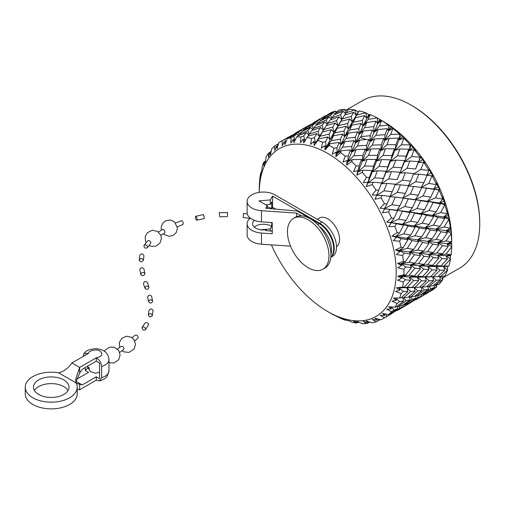 <?xml version="1.0" encoding="UTF-8"?>
<svg xmlns="http://www.w3.org/2000/svg" width="505" height="505" viewBox="0 0 505 505"><rect width="100%" height="100%" fill="white"/><g stroke="black" fill="none" stroke-linecap="round" stroke-linejoin="round"><path stroke-width="0.76" d="M322.007 222.048L274.796 194.791A16.21 9.361 180 0 0 257.133 192.765A16.21 9.361 180 0 0 247.128 201.407A16.21 9.361 180 0 1 257.133 192.765A16.21 9.361 180 0 1 274.796 194.791L322.007 222.048L319.766 223.343L272.561 196.085L270.301 199.917L258.996 200.87L267.252 205.636L265.712 208.256L297.262 211.021L319.179 223.677L317.613 224.586L319.179 223.677A20.516 11.842 -120 0 1 332.145 240.399A20.516 11.842 -120 0 1 330.807 257.152A20.516 11.842 -120 0 0 332.145 240.399A20.516 11.842 -120 0 0 319.179 223.677L297.262 211.021L265.712 208.256L267.252 205.636L267.252 208.388L267.252 205.636L258.996 200.87L270.301 199.917L270.301 204.38L271.709 201.994L271.709 208.691L271.709 201.994L270.301 204.38L265.744 204.765L270.301 204.38L270.301 199.917L272.561 196.085L272.561 207.252L271.709 208.691A10.738 6.199 180 0 0 267.252 206.804A10.738 6.199 180 0 1 271.709 208.691L272.561 207.252L275.837 209.139L272.561 207.252L272.561 196.085L319.766 223.343A20.516 11.842 60 0 1 332.94 240.689A20.516 11.842 60 0 1 330.788 257.335A20.516 11.842 60 0 0 332.94 240.689A20.516 11.842 60 0 0 319.766 223.343L322.007 222.048A20.516 11.842 -120 0 1 335.408 240.121A20.516 11.842 -120 0 1 332.258 256.559A20.516 11.842 -120 0 0 335.408 240.121A20.516 11.842 -120 0 0 322.007 222.048M261.464 210.705A16.21 9.361 180 0 1 247.128 201.407L247.128 212.573A16.21 9.361 0 0 0 261.464 221.872L261.464 210.705A16.21 9.361 180 0 1 247.128 201.407L247.128 212.573A16.21 9.361 0 0 0 261.464 221.872L261.464 210.705L296.599 213.066L261.464 210.705M301.453 215.869L296.599 213.066L296.599 216.677L296.599 213.066L301.453 215.869M290.526 246.156L261.464 244.205A16.21 9.361 180 0 1 247.128 234.907A16.21 9.361 180 0 0 261.464 244.205L261.464 233.039A16.21 9.361 180 0 1 247.128 223.74A16.21 9.361 180 0 1 250.089 218.349A16.21 9.361 180 0 0 247.128 223.74L247.128 234.907L247.128 223.74A16.21 9.361 180 0 0 261.464 233.039L272.239 233.758L272.239 222.591L261.464 221.872L272.239 222.591L272.239 233.758L261.464 233.039L261.464 244.205L290.526 246.156M272.239 230.122L271.658 231.107L272.239 230.122M319.192 226.284A20.516 11.842 60 0 1 330.926 254.621A20.516 11.842 60 0 0 319.192 226.284M265.712 230.583L272.239 231.157L265.712 230.583L266.223 229.712L266.223 230.633L266.223 229.712A10.738 6.199 180 0 1 252.595 223.74A10.738 6.199 180 0 1 254.337 220.357A10.738 6.199 180 0 0 252.595 223.74A10.738 6.199 180 0 0 266.223 229.712L265.712 230.583M270.301 228.948L270.301 230.987L270.301 228.948L271.709 226.556L271.709 222.56L271.709 226.556A10.738 6.199 0 0 0 254.299 227.092A10.738 6.199 0 0 1 271.709 226.556L270.301 228.948L260.719 229.756L270.301 228.948M76.16 382.948A13.673 7.897 180 0 0 76.192 383.011A25.982 14.998 180 0 1 77.214 387.183A25.982 14.998 180 0 1 51.232 402.182A25.982 14.998 180 0 1 25.25 387.183A25.982 14.998 180 0 1 58.454 372.772A13.673 7.897 180 0 0 58.567 372.791L76.16 382.948L58.567 372.791M25.25 387.183L25.25 393.881A25.982 14.998 0 0 0 51.232 408.88A25.982 14.998 0 0 0 77.214 393.881L77.214 387.183M63.8 379.924A17.776 10.264 180 0 1 69.008 387.183A17.776 10.264 180 0 1 51.232 397.448A17.776 10.264 180 0 1 33.456 387.183A17.776 10.264 180 0 1 44.427 377.702A17.776 10.264 180 0 1 63.8 379.924M68.036 390.529A17.776 10.264 0 0 0 63.8 386.622A17.776 10.264 0 0 0 34.428 390.529M58.567 372.753C63.643 371.68 68.099 368.41 71.925 362.956L79.657 367.419L75.655 379.312L76.16 382.91M75.807 383.144L82.227 384.924L96.272 376.812L96.272 380.164L79.657 389.753L77.214 389.008M96.272 376.812L99.573 378.718L99.573 363.089L96.272 361.182L82.227 369.288L79.657 373.138L75.933 382.045M76.066 381.37L82.227 384.924M87.763 368.328A10.94 6.319 0 0 0 85.231 370.436L88.533 372.349L76.665 379.198M83.18 356.454L83.944 353.349L88.533 353.367L71.925 362.956M85.635 355.04L85.231 354.807L85.231 355.274M79.657 373.138L79.657 367.419L96.272 357.83L96.272 361.182M85.231 370.436L85.231 367.552M88.533 353.367C88.255 350.502 97.383 348.74 100.135 351.133C103.399 354.239 102.105 356.473 96.272 357.83C99.428 359.806 101.215 362.697 101.625 366.504L101.625 377.671L99.624 380.94L96.272 380.164M247.28 213.861L243.492 213.445L243.164 217.522L251.004 218.469M227.401 215.749L227.591 212.548L227.401 215.749M219.688 215.919L219.214 212.731L219.688 215.919M195.669 216.298L203.534 214.581L204.355 217.743L204.146 218.627L196.761 220.249C195.479 219.164 195.113 217.851 195.669 216.298C196.439 216.557 196.918 217.567 197.114 219.34L196.761 220.249M175.689 222.964L181.554 220.666C182.45 220.83 183.025 221.815 183.264 223.633L182.892 224.548L177.406 226.707M158.387 232.029L162.515 229.478C163.753 229.371 164.561 230.261 164.946 232.148L164.535 233.076L160.849 235.355M143.938 245.531L147.637 240.885C149.183 240.254 150.256 240.942 150.862 242.949L147.441 247.677C145.137 248.681 143.969 247.968 143.944 245.531C145.629 244.452 146.867 244.931 147.656 246.951L147.441 247.677M139.178 260.125L139.898 254.975C141.457 253.276 142.808 253.516 143.944 255.707L143.363 260.264C141.848 262.379 140.459 262.335 139.178 260.125C140.636 258.023 142.031 258.042 143.363 260.189L143.363 260.264M140.794 274.537L139.784 269.645C140.832 267.322 142.227 267.113 143.969 269.039L144.948 273.849C143.786 276.014 142.404 276.241 140.794 274.537C141.671 272.107 143.041 271.772 144.91 273.54M144.967 288.342L143.445 283.684C144.152 281.241 145.49 280.83 147.46 282.465L149.007 287.503C147.946 289.636 146.595 289.914 144.967 288.342C145.642 285.887 146.968 285.47 148.943 287.099M148.571 301.719L147.637 297.275C148.445 294.857 149.77 294.51 151.614 296.239L152.649 301.346C151.456 303.486 150.099 303.606 148.571 301.719C149.581 299.389 150.932 299.194 152.636 301.132M148.994 310.461C150.439 308.422 151.803 308.467 153.078 310.6L152.257 315.802C150.458 317.512 149.145 317.159 148.319 314.741C149.865 313.062 151.191 313.308 152.295 315.486L152.257 315.802M142.139 327.328L144.878 323.213C146.557 322.032 147.814 322.468 148.647 324.519L145.364 329.866C143.123 330.579 142.05 329.733 142.145 327.328C143.748 326.47 144.903 327.063 145.604 329.108L145.364 329.866M132.165 337.782L134.955 335.251C136.527 334.67 137.6 335.352 138.174 337.302L137.827 338.18L134.753 340.97M117.425 348.968L121.194 346.342C122.62 346.039 123.561 346.834 124.022 348.734L123.611 349.662L119.679 352.395M336.507 246.762A16.741 9.664 -120 0 0 338.565 233.228A16.741 9.664 -120 0 0 327.739 218.848A16.741 9.664 -120 0 0 319.368 218.021L317.197 219.271M322.897 269.222L324.841 268.105A29.372 16.955 -120 0 0 329.348 244.565A29.372 16.955 -120 0 0 310.158 218.684A29.372 16.955 -120 0 0 295.475 217.232L293.531 218.356A29.372 16.955 60 0 1 308.214 219.808A29.372 16.955 60 0 1 327.404 245.689A29.372 16.955 60 0 1 322.897 269.222A29.372 16.955 60 0 1 293.531 252.266A29.372 16.955 60 0 1 293.531 218.356M427.085 293.171L429.01 292.016M435.436 285.173L436.629 286.714L436.68 284.883M436.56 286.859A102.288 59.06 -120 0 1 432.072 290.337L428.783 291.928L436.629 286.714M423.19 294.093L423.834 295.008L427.097 293.266L427.034 292.578M428.783 291.928L428.107 291.871M423.834 295.008L415.716 299.837L427.085 293.272M410.502 302.501L412.124 301.744M408.671 303.802L410.641 302.716M369.073 321.837L369.357 322.461L369.717 322.045M440.209 276.475L442.834 279.334L442.834 276.292M442.784 279.499A102.288 59.06 -120 0 1 439.173 284.214L435.455 285.18L442.834 279.334M428.859 286.373L430.778 288.652L434.47 287.553L434.066 285.117M435.455 285.18L433.795 285.104M434.47 287.553L426.649 292.831L423.083 294.131L430.778 288.652M421.795 287.111L424.484 290.04L428.423 289.239L420.816 294.832L417.035 295.81L418.266 297.413L421.751 295.987L421.536 294.314M423.083 294.131L421.902 294.049M421.751 295.987L410.363 302.564L418.266 297.413M404.77 304.723L405.42 305.645L408.678 303.903L408.614 303.215M410.363 302.564L409.688 302.501M397.157 310.449L405.42 305.645M392.095 313.132L393.717 312.374M390.258 314.432L392.227 313.346M377.847 318.996L378.737 320.492L379.943 319.514M447.481 270.074L447.405 266.274L448.232 266.261L443.617 266.476L447.449 270.238L440.606 276.475L438.062 276.488M447.96 266.28L435.897 266.596L440.063 270.181L444.741 270.207L443.617 266.476L448.825 266.154L444.116 266.034L450.454 259.153L450.365 255.896L446.155 255.732L450.454 259.153M447.449 270.238A102.288 59.06 -120 0 1 444.804 276.09L440.606 276.475M444.741 270.207L437.892 276.639L425.197 277.112L429.143 280.774L433.574 280.534L432.533 276.601L436.232 280.307L440.398 279.808L439.628 276.475M440.398 279.808L433.044 285.691L429.016 286.379L436.232 280.307M428.423 289.239L427.855 286.354M429.016 286.379L426.902 286.335M415.375 295.734L417.035 295.81L424.484 290.04M410.439 297.003L412.364 299.282L416.051 298.19L415.653 295.747M416.051 298.19L408.236 303.461L404.675 304.755L412.364 299.282M398.622 306.447L399.853 308.044L403.337 306.617L403.123 304.944M404.675 304.755L403.495 304.679M403.337 306.617L391.943 313.195L399.853 308.044M385.34 313.965L387 316.275L390.264 314.533L390.201 313.839M391.943 313.195L391.268 313.138M450.365 255.896L450.832 255.252L446.155 255.732L437.595 255.17L442.172 258.522L447.392 258.989L446.155 255.732L451.129 254.653L445.89 254.116L451.672 247.008L451.653 244.167L447.007 243.7L451.678 246.838M448.825 266.154A102.288 59.06 -120 0 0 450.435 259.324M444.116 266.034L435.897 266.596L427.741 266.362L432.122 269.847L437.084 270.093L435.897 266.596L441.073 265.895L436.011 265.561L442.172 258.522M434.515 276.759L433.359 276.778L440.063 270.181M433.359 276.778L417.483 277.226L421.643 280.812L426.321 280.837L425.197 277.112L430.481 276.784L425.696 276.671L432.122 269.847M433.574 280.534L426.454 286.714L422.186 287.111L429.143 280.774M426.321 280.837L419.478 287.269L406.79 287.743L410.729 291.404L415.16 291.164L414.119 287.231L417.818 290.937L421.978 290.438L421.208 287.111M422.186 287.111L419.642 287.118M421.978 290.438L414.63 296.321L410.609 297.003L417.818 290.937M403.388 297.742L406.07 300.664L410.009 299.869L409.441 296.978M410.609 297.003L408.488 296.965M410.009 299.869L402.403 305.462L398.615 306.447L406.07 300.664M391.381 306.907L393.944 309.918L397.637 308.82L397.239 306.383M398.615 306.447L396.955 306.371M451.653 244.167L451.71 242.93L447.007 243.7L437.595 242.608L442.513 245.619L448.282 246.44L447.007 243.7L451.672 241.876L445.89 241.011L451.129 233.607L451.236 231.372L446.155 230.69L451.123 233.436M451.129 254.653A102.288 59.06 -120 0 0 451.672 247.008M445.89 254.116L437.595 255.17L428.594 254.337L433.347 257.531L438.858 258.175L437.595 255.17L442.513 253.725L436.901 253.011L442.513 245.619M447.392 258.989L441.073 265.895M436.011 265.561L427.741 266.362L419.182 265.8L423.758 269.152L428.972 269.626L427.741 266.362L432.798 265.295L427.47 264.753L433.347 257.531M437.084 270.093L430.481 276.784M425.696 276.671L417.483 277.226L409.328 276.993L413.709 280.477L418.67 280.723L417.483 277.226L422.66 276.525L417.597 276.191L423.758 269.152M416.114 287.383L414.952 287.408L421.643 280.812M414.952 287.408L399.064 287.856L403.224 291.448L407.914 291.467L406.79 287.743L412.067 287.414L407.276 287.307L413.709 280.477M415.16 291.164L408.04 297.344L403.766 297.742L410.729 291.404M271.387 244.868A96.821 55.897 -120 0 0 327.739 311.566A96.821 55.897 -120 0 0 396.204 272.043A96.821 55.897 -120 0 0 327.739 153.463A96.821 55.897 -120 0 0 259.28 192.348L259.28 188.523A102.288 59.06 60 0 1 259.317 185.796L259.835 178.505A102.288 59.06 60 0 1 260.58 173.499L260.795 176.226L261.243 171.694L261.64 172.647L262.12 166.985A102.288 59.06 60 0 1 263.591 162.604L263.881 165.962L264.702 161.411L265.27 162.9L266.116 157.023A102.288 59.06 60 0 1 268.275 153.375L268.565 157.333L269.777 152.838L270.459 154.858L271.722 148.868A102.288 59.06 60 0 1 274.524 146.033L274.726 150.54L276.349 146.191L277.081 148.716L278.804 142.719A102.288 59.06 60 0 1 280.464 141.697A102.288 59.06 60 0 1 282.175 140.775L282.219 145.749L284.252 141.627L284.971 144.626L287.187 138.724A102.288 59.06 60 0 1 291.044 137.713L290.848 143.085L293.298 139.26L293.935 142.688L296.669 136.981A102.288 59.06 60 0 1 300.911 136.937L300.406 142.612L303.265 139.146L303.751 142.947L307.002 137.537A102.288 59.06 60 0 1 311.534 138.452L310.663 144.342L313.895 141.299L314.179 145.402L317.948 140.377A102.288 59.06 60 0 1 322.651 142.233L321.357 148.23L324.942 145.655L324.967 149.985L329.228 145.434A102.288 59.06 60 0 1 331.608 146.766A102.288 59.06 60 0 1 333.988 148.186L332.233 154.183L336.122 152.112L335.838 156.594L340.566 152.579A102.288 59.06 60 0 1 345.269 156.152L343.015 162.048L347.162 160.508L346.537 165.053L351.682 161.632A102.288 59.06 60 0 1 356.208 165.949L353.449 171.637L357.799 170.633L356.789 175.166L362.306 172.382A102.288 59.06 60 0 1 366.548 177.331L363.265 182.715L367.76 182.248L366.352 186.68L372.172 184.552A102.288 59.06 60 0 1 376.023 190.013L372.229 195.006L376.806 195.056L374.981 199.305L381.041 197.853A102.288 59.06 60 0 1 384.406 203.685L380.12 208.205L384.709 208.754L382.468 212.744L388.692 211.948A102.288 59.06 60 0 1 391.489 218.015L386.742 221.998L391.28 222.989L388.629 226.65L394.935 226.499A102.288 59.06 60 0 1 397.1 232.647L391.93 236.031L396.362 237.426L393.313 240.689L399.625 241.144A102.288 59.06 60 0 1 401.096 247.223L395.56 249.969L399.815 251.698L396.406 254.52L402.637 255.517A102.288 59.06 60 0 1 403.381 261.375L397.542 263.459L401.563 265.46L397.826 267.795L403.899 269.272A102.288 59.06 60 0 1 403.899 274.77L397.826 276.184L401.563 278.369L397.542 280.187L403.381 282.061A102.288 59.06 60 0 1 402.637 287.067L396.406 287.812L399.815 290.11L395.56 291.391L401.096 293.582A102.288 59.06 60 0 1 399.625 297.963L393.313 298.076L396.362 300.399L395.699 297.862L399.398 301.573L403.571 301.068L402.801 297.742M403.766 297.742L401.223 297.754M451.236 231.372L450.832 229.598L446.155 230.69L435.897 229.219L441.073 231.789L447.392 232.862L446.155 230.69L450.435 228.134L444.116 227.042L448.825 219.441L449.122 217.832L443.617 217.005L448.8 219.277M451.672 241.876A102.288 59.06 -120 0 0 451.129 233.607M445.89 241.011L437.595 242.608L427.741 241.321L432.798 244.117L438.858 245.07L437.595 242.608L442.172 240.43L436.011 239.433L441.073 231.789M448.282 246.44L442.513 253.725M436.901 253.011L428.594 254.337L419.182 253.239L424.099 256.25L429.862 257.07L428.594 254.337L433.347 252.519L427.47 251.641L432.798 244.117M438.858 258.175L432.798 265.295M427.47 264.753L419.182 265.8L410.18 264.967L414.94 268.155L420.444 268.805L419.182 265.8L424.099 264.355L418.487 263.642L424.099 256.25M428.972 269.626L422.66 276.525M417.597 276.191L409.328 276.993L400.762 276.437L405.338 279.789L410.559 280.256L409.328 276.993L414.384 275.919L409.05 275.383L414.94 268.155M418.67 280.723L412.067 287.414M407.276 287.307L396.406 287.812M449.122 217.832L448.232 215.591L443.617 217.005L432.533 215.332L437.892 217.371L444.741 218.589L443.617 217.005L447.449 213.766L440.606 212.548L445.366 203.875L439.451 202.997L444.766 204.708M450.435 228.134A102.288 59.06 -120 0 0 448.825 219.441M444.116 227.042L435.897 229.219L425.197 227.641L430.481 229.952L437.084 231.101L435.897 229.219L440.063 226.335L433.359 225.161L437.892 217.371M447.392 232.862L442.172 240.43M436.011 239.433L427.741 241.321L417.483 239.85L422.66 242.419L428.972 243.492L427.741 241.321L432.122 238.783L425.696 237.678L430.481 229.952M438.858 245.07L433.347 252.519M427.47 251.641L419.182 253.239L409.328 251.951L414.384 254.747L420.444 255.7L419.182 253.239L423.758 251.061L417.597 250.063L422.66 242.419M429.862 257.07L424.099 264.355M418.487 263.642L410.18 264.967L400.762 263.875L405.679 266.886L411.449 267.707L410.18 264.967L414.94 263.149L409.05 262.278L414.384 254.747M420.444 268.805L414.384 275.919M409.05 275.383L400.762 276.437L397.826 276.184M445.366 203.875L443.971 201.243L439.451 202.997L427.596 201.293L440.398 203.969L439.451 202.997L442.784 199.121L435.455 197.897L439.129 190.095L440.057 189.842L433.77 189.009L439.129 190.095M447.449 213.766A102.288 59.06 -120 0 0 444.804 204.866M440.606 212.548L432.533 215.332L421.037 213.634L426.454 215.376L433.574 216.613L432.533 215.332L436.232 211.784L429.016 210.541L433.044 202.72M444.741 218.589L440.063 226.335M433.359 225.161L425.197 227.641L414.119 225.962L419.478 228.001L426.321 229.219L425.197 227.641L429.143 224.416L422.186 223.185L426.454 215.376M437.084 231.101L432.122 238.783M425.696 237.678L417.483 239.85L406.79 238.272L412.067 240.582L418.67 241.731L417.483 239.85L421.643 236.965L414.952 235.784L419.478 228.001M428.972 243.492L423.758 251.061M417.597 250.063L409.328 251.951L399.064 250.486L404.24 253.055L410.559 254.122L409.328 251.951L413.709 249.413L407.276 248.309L412.067 240.582M420.444 255.7L414.94 263.149M409.05 262.278L400.762 263.875L397.542 263.459M440.057 189.842L438.144 186.913L433.77 189.009L421.202 187.437L434.47 189.375L433.77 189.009L436.56 184.571L428.783 183.441L432.021 175.784L433.328 176.093L430.91 172.95L426.706 175.38L432.021 175.784M442.784 199.121A102.288 59.06 -120 0 0 439.173 190.233M435.455 197.897L427.596 201.293L415.35 199.639L428.423 201.962L427.596 201.293L430.778 197.146L423.083 195.946L426.649 188.201M440.398 203.969L436.232 211.784M429.016 210.541L421.037 213.634L409.183 211.923L421.978 214.606L421.037 213.634L424.484 209.777L417.035 208.533L420.816 200.744M433.574 216.613L429.143 224.416M422.186 223.185L414.119 225.962L402.624 224.264L408.04 226L415.16 227.244L414.119 225.962L417.818 222.415L410.609 221.171L414.63 213.356M426.321 229.219L421.643 236.965M414.952 235.784L406.79 238.272L395.699 236.599L401.058 238.638L407.914 239.85L406.79 238.272L410.729 235.046L403.766 233.821L408.04 226M418.67 241.731L413.709 249.413M407.276 248.309L399.064 250.486L395.56 249.969M436.56 184.571A102.288 59.06 -120 0 0 432.072 175.91M428.783 183.441L421.202 187.437L423.834 182.766L415.716 181.724L418.872 174.168L427.097 175.153L423.834 182.766M434.47 189.375L430.778 197.146M423.083 195.946L415.35 199.639L402.788 198.067L416.051 200.005L415.35 199.639L418.266 195.22L410.363 194.078L413.709 186.421L421.751 187.507L418.266 195.22M428.423 201.962L424.484 209.777M417.035 208.533L409.183 211.923L396.943 210.269L410.009 212.592L409.183 211.923L412.364 207.776L404.675 206.57L408.236 198.837M421.978 214.606L417.818 222.415M410.609 221.171L402.624 224.264L390.763 222.553L403.571 225.236L402.624 224.264L406.07 220.407L398.615 219.17L402.403 211.374M415.16 227.244L410.729 235.046M403.766 233.821L395.699 236.599L391.93 236.031M423.619 162.137L425.349 162.951L422.439 159.7L418.43 162.446L423.67 162.244L420.76 169.541L413.507 174.111L418.872 174.168M426.706 175.38L428.928 170.463L420.76 169.541M428.928 170.463A102.288 59.06 -120 0 0 423.67 162.244M415.716 181.724L408.286 186.01L413.709 186.421M410.363 194.078L402.788 198.067L405.42 193.396L397.302 192.355L400.459 184.798L408.678 185.783L405.42 193.396M416.051 200.005L412.364 207.776M404.675 206.57L396.943 210.269L384.368 208.704L397.637 210.636L396.943 210.269L399.853 205.851L391.943 204.714L395.295 197.051L403.337 198.137L399.853 205.851M410.009 212.592L406.07 220.407M398.615 219.17L390.763 222.553L386.742 221.998M414.125 149.493L416.309 150.743L412.938 147.498L409.157 150.528L414.182 149.581L411.575 156.537L404.707 161.65L409.896 160.969L418.468 161.657L418.43 162.446L420.072 157.15L411.575 156.537M420.072 157.15A102.288 59.06 -120 0 0 414.182 149.581M418.468 161.657L415.571 169.011L407.087 168.228L409.896 160.969M407.087 168.228L400.017 173.076L405.3 172.767L413.728 173.606L410.641 181.112L402.34 180.178L405.3 172.767M422.439 159.7L420.854 156.582L415.571 169.011M402.34 180.178L395.093 184.748L400.459 184.798M408.286 186.01L410.641 181.112M397.302 192.355L389.879 196.641L395.295 197.051M391.943 204.714L384.368 208.704L383.756 208.628M403.785 138.149L406.43 139.771L402.643 136.628L399.108 139.917L403.83 138.219L401.462 144.752L395.017 150.351L399.941 148.924L408.791 149.221L409.157 150.528L410.218 144.96L401.462 144.752M410.218 144.96A102.288 59.06 -120 0 0 403.83 138.219M408.791 149.221L406.197 156.215L397.41 155.792L399.941 148.924M397.41 155.792L390.744 161.158L395.806 160.104L404.543 160.603L404.707 161.65L406.197 156.215M404.543 160.603L401.791 167.793L393.155 167.174L395.806 160.104M393.155 167.174L386.293 172.281L391.476 171.599L400.048 172.293L400.017 173.076L401.791 167.793M400.048 172.293L397.157 179.641L388.673 178.858L391.476 171.599M388.673 178.858L381.603 183.706L386.887 183.391L395.314 184.237L392.227 191.742L383.92 190.814L386.887 183.391M412.938 147.498L411.354 144.973L397.157 179.641M383.92 190.814L376.68 195.378L382.039 195.435L390.264 196.413L387 204.033L384.406 203.685M389.879 196.641L392.227 191.742M392.84 128.403L395.964 130.309L391.811 127.367L388.528 130.877L392.884 128.447L390.668 134.469L384.671 140.497L389.254 138.332L398.306 138.155L399.108 139.917L399.606 134.191L390.668 134.469M399.606 134.191A102.288 59.06 -120 0 0 392.884 128.447M398.306 138.155L395.933 144.695L386.918 144.727L389.254 138.332M386.918 144.727L380.694 150.553L385.454 148.748L394.43 148.811L395.017 150.351L395.933 144.695M394.43 148.811L391.943 155.597L383.042 155.382L385.454 148.748M383.042 155.382L376.604 160.981L381.527 159.555L390.371 159.858L390.744 161.158L391.943 155.597M390.371 159.858L387.777 166.846L378.996 166.423L381.527 159.555M378.996 166.423L372.33 171.788L377.393 170.734L386.129 171.227L386.293 172.281L387.777 166.846M386.129 171.227L383.383 178.423L374.735 177.81L377.393 170.734M374.735 177.81L367.874 182.917L373.056 182.236L381.635 182.924L381.603 183.706L383.383 178.423M381.559 120.48L385.163 122.589L380.701 119.95L377.683 123.63L381.603 120.506L379.457 125.947L373.927 132.329L378.1 129.457L387.266 128.724L388.528 130.877L388.49 125.107L379.457 125.947M451.678 241.92L451.71 239.995A96.821 55.897 60 0 0 383.245 121.415L377.153 117.936L368.107 119.395L370.266 114.585L366.845 118.359L365.873 112.855L356.896 114.97L359.15 110.835L356.265 115.184L354.92 109.983L346.102 112.792L348.538 109.351A102.288 59.06 -120 0 1 354.92 109.983M388.49 125.107A102.288 59.06 -120 0 0 381.603 120.506M387.266 128.724L385.037 134.728L375.884 135.296L378.1 129.457M375.884 135.296L370.115 141.514L374.502 138.989L383.636 138.528L384.671 140.497L385.037 134.728M383.636 138.528L381.332 144.821L372.248 145.105L374.502 138.989M372.248 145.105L366.258 151.128L370.84 148.962L379.886 148.786L380.694 150.553L381.332 144.821M379.886 148.786L377.513 155.325L368.511 155.351L370.84 148.962M368.511 155.351L362.281 161.183L367.04 159.378L376.017 159.441L376.604 160.981L377.513 155.325M376.017 159.441L373.53 166.227L364.623 166.019L367.04 159.378M364.623 166.019L358.184 171.618L363.101 170.191L371.958 170.488L372.33 171.788L373.53 166.227M370.07 114.768L369.597 114.547L366.845 118.359L363.051 126.048L366.756 122.513L375.954 121.162L377.683 123.63L377.304 118.025M377.153 117.936A102.288 59.06 -120 0 0 370.266 114.585M368.107 119.395L363.051 126.048L362.432 120.411L353.254 122.229L355.501 117.678L364.635 115.658L366.845 118.359L368.808 114.629L366.03 112.924M375.954 121.162L373.776 126.566L364.572 127.733L366.756 122.513M364.572 127.733L359.27 134.267L363.221 131.054L372.425 130.006L373.927 132.329L373.776 126.566M372.425 130.006L370.222 135.731L361.037 136.584L363.221 131.054M361.037 136.584L355.514 142.959L359.686 140.087L368.846 139.355L370.115 141.514L370.222 135.731M368.846 139.355L366.624 145.358L357.477 145.92L359.686 140.087M357.477 145.92L351.701 152.144L356.094 149.619L365.222 149.158L366.258 151.128L366.624 145.358M365.222 149.158L362.918 155.452L353.828 155.736L356.094 149.619M353.828 155.736L347.838 161.764L352.421 159.599L361.473 159.416L362.281 161.183L362.918 155.452M358.828 111.315L352.307 121.812L355.501 117.678M365.873 112.855A102.288 59.06 -120 0 0 359.15 110.835M356.896 114.97L352.307 121.812L351.284 116.409L342.22 118.915L344.606 115.058L353.601 112.344L356.265 115.184L358.607 111.517M364.635 115.658L362.432 120.411M353.254 122.229L348.425 128.99L351.884 125.145L361.075 123.454L363.051 126.048L359.27 134.267L358.885 128.548L349.687 130.025L351.884 125.145M361.075 123.454L358.885 128.548M349.687 130.025L344.637 136.678L348.343 133.143L357.534 131.792L359.27 134.267L355.514 142.959L355.362 137.196L346.159 138.364L348.343 133.143M357.534 131.792L355.362 137.196M346.159 138.364L340.856 144.897L344.808 141.684L354.011 140.636L355.514 142.959L351.701 152.144L351.808 146.362L342.617 147.214L344.808 141.684M354.011 140.636L351.808 146.362M342.617 147.214L337.094 153.596L341.266 150.724L350.438 149.985L351.701 152.144L347.838 161.764L348.197 155.994L345.269 156.152M346.102 112.792L344.82 114.988M353.601 112.344L351.284 116.409M342.22 118.915L337.851 125.814L340.774 121.408L349.864 119.035L352.307 121.812L348.425 128.99L347.598 123.454L338.476 125.606L340.774 121.408M349.864 119.035L347.598 123.454M338.476 125.606L333.893 132.443L337.087 128.308L346.222 126.288L348.425 128.99L344.637 136.678L344.019 131.041L334.847 132.859L337.087 128.308M346.222 126.288L344.019 131.041M334.847 132.859L330.011 139.62L333.47 135.776L342.661 134.084L344.637 136.678L340.856 144.897L340.471 139.178L331.267 140.661L333.47 135.776M342.661 134.084L340.471 139.178M331.267 140.661L326.217 147.315L329.923 143.78L339.12 142.423L340.856 144.897L337.094 153.596L336.942 147.832L333.988 148.186M335.989 112.899L338.685 110.159A102.288 59.06 -120 0 1 344.574 109.396L335.989 112.899L335.225 114.376M343.116 111.308L340.597 114.66L331.734 117.88L334.342 114.73L343.116 111.308L345.609 113.638M345.906 113.133L344.574 109.396M339.07 116.851L336.646 120.569L327.682 123.422L330.163 119.931L339.07 116.851L341.961 119.723L340.597 114.66M331.734 117.88L330.712 119.729M335.181 122.98L332.864 127.039L323.806 129.545L324.406 128.548L326.192 125.695L335.181 122.98L337.851 125.814L336.646 120.569M327.682 123.422L326.4 125.625M323.806 129.545L319.438 136.445L322.36 132.032L331.45 129.665L333.893 132.443L332.864 127.039M331.45 129.665L329.191 134.084L320.056 136.243L322.36 132.032M320.056 136.243L315.474 143.079L318.668 138.944L327.808 136.918L330.011 139.62L329.191 134.084M326.811 115.304L329.828 113.253A102.288 59.06 -120 0 1 335.086 111.1L326.811 115.304L326.52 115.916M333.439 112.564L330.642 115.216L322.057 119.136L324.961 116.699L333.439 112.564L335.352 114.13M335.983 112.918L335.086 111.1M328.957 116.958L326.299 119.969L317.569 123.536L320.309 120.752L328.957 116.958L331.173 118.896M322.057 119.136L321.534 120.203M331.659 118.019L330.642 115.216M324.696 121.939L322.184 125.297L313.321 128.504L315.928 125.366L324.696 121.939L327.196 124.274M316.799 121.667L308.391 125.934L319.779 119.363L316.799 121.667L317.569 123.542L316.805 125.006M327.486 123.763L326.299 119.969M320.656 127.481L318.238 131.199L309.262 134.059L311.749 130.561L320.656 127.481L323.547 130.353L322.184 125.297M313.321 128.504L312.298 130.359M307.002 137.537L307.772 136.325L316.768 133.61L319.438 136.445L318.238 131.199M309.262 134.059L307.981 136.262M326.924 115.216L324.885 116.15M324.81 116.093L313.422 122.664L324.803 116.093L325.372 116.497M319.779 119.363L321.117 120.386M322.133 119.066L321.666 118.05M315.019 123.201L312.229 125.846L303.644 129.766L306.548 127.329L315.019 123.201L316.932 124.767M308.391 125.934L308.1 126.553M310.543 127.588L307.886 130.599L299.149 134.172L301.902 131.382L310.543 127.588L312.759 129.526M303.644 129.766L303.12 130.827M313.245 128.649L312.229 125.846M296.669 136.981L297.508 135.996L306.282 132.569L308.776 134.898M298.392 132.297L289.971 136.571L301.365 129.993L298.392 132.297L299.156 134.166L298.386 135.643M309.073 134.387L307.886 130.599M309.982 124.823L306.466 126.787M306.39 126.73L295.015 133.295L306.39 126.73L306.952 127.127M301.365 129.993L302.703 131.016M303.72 129.697L303.252 128.68M287.187 138.724L296.605 133.831L298.518 135.391M289.971 136.571L289.681 137.19M291.568 135.454L288.052 137.417M280.464 141.697L287.976 137.36L288.538 137.758M296.605 133.831L293.809 136.483L291.044 137.713M287.976 137.36L282.175 140.775M278.495 143.805L274.524 146.033M271.191 151.399L268.275 153.375M265.579 160.767L264.822 161.461M264.664 161.606L263.591 162.604M261.117 172.918L260.58 173.499M396.362 300.399L391.93 301.138L397.1 303.543A102.288 59.06 60 0 1 394.935 307.191L388.629 306.705L391.28 308.972L386.742 309.18L391.489 311.699A102.288 59.06 60 0 1 388.692 314.533L382.468 313.498L384.709 315.619L380.12 315.322L384.406 317.847A102.288 59.06 60 0 1 382.752 318.87A102.288 59.06 60 0 1 381.041 319.791L374.981 318.289L376.806 320.183L372.229 319.412L376.023 321.843A102.288 59.06 60 0 1 372.172 322.853L366.352 320.953L367.76 322.55L363.265 321.35L366.548 323.585A102.288 59.06 60 0 1 362.306 323.629L356.789 321.426L357.799 322.663L353.449 321.092L356.208 323.03A102.288 59.06 60 0 1 351.682 322.114L346.537 319.697L347.162 320.511L343.015 318.642L345.269 320.189A102.288 59.06 60 0 1 340.566 318.333L334.165 315.107M333.988 315.133A102.288 59.06 60 0 1 331.608 313.801L327.739 311.566M345.269 320.189L346.045 320.012M356.208 323.03L357.609 322.594M357.811 322.531L358.796 322.228M366.548 323.585L369.357 322.461M376.023 321.843L378.737 320.492M384.406 317.847L387 316.275M397.637 308.82L388.692 314.533M391.489 311.699L393.944 309.918M403.571 301.068L396.21 306.958L394.935 307.191M397.1 303.543L399.398 301.573M407.914 291.467L401.058 297.906L399.625 297.963M401.096 293.582L403.224 291.448M410.559 280.256L404.24 287.162L402.637 287.067M403.381 282.061L405.338 279.789M411.449 267.707L405.679 274.991L403.899 274.77M403.899 269.272L405.679 266.886M410.559 254.122L405.338 261.697L403.381 261.375M402.637 255.517L404.24 253.055M407.914 239.85L403.224 247.601L401.096 247.223M399.625 241.144L401.058 238.638M403.571 225.236L399.398 233.051L397.1 232.647M394.935 226.499L396.21 223.993M397.637 210.636L393.944 218.406L391.489 218.015M388.692 211.948L389.816 209.468M381.041 197.853L382.039 195.435M381.635 182.924L378.737 190.278L376.023 190.013M372.172 184.552L373.056 182.236M371.958 170.488L369.357 177.482L366.548 177.331M362.306 172.382L363.101 170.191M361.473 159.416L359.093 165.956L356.208 165.949M351.682 161.632L352.421 159.599M350.438 149.985L348.197 155.994M340.566 152.579L341.266 150.724M339.12 142.423L336.942 147.832M329.228 145.434L329.923 143.78M327.808 136.918L325.599 141.678L322.651 142.233M317.948 140.377L318.668 138.944M316.768 133.61L314.445 137.676L311.534 138.452M306.282 132.569L303.757 135.927L300.911 136.937M442.828 277.864L459.695 268.13A96.821 55.897 -120 0 0 479.75 223.803A96.821 55.897 -120 0 0 411.291 105.229A96.821 55.897 -120 0 0 362.88 100.432L346.013 110.166M412.257 105.785L411.291 105.229A96.821 55.897 -120 0 0 411.291 105.223L412.257 105.785A95.451 55.108 60 0 1 479.75 222.686L479.75 223.803M336.86 111.984L335.251 111.119M347.377 110.955L344.738 109.427M358.758 111.296L358.342 112.009L355.084 110.033M369.597 114.547L368.808 114.629M391.811 127.367L388.629 125.202M402.643 136.628L401.147 134.74L399.733 134.292M411.354 144.973L410.331 145.068M420.854 156.582L420.173 157.257M430.91 172.95L429.401 169.282L429.01 170.57M438.144 186.913L436.787 182.766L436.629 184.672M443.971 201.243L442.841 196.698L442.834 199.216M448.232 215.591L447.405 210.736L447.481 213.842M450.832 229.598L450.365 224.536L450.454 228.197M450.832 255.252L450.877 254.728M366.087 139.557L360.362 137.379M398.407 280.477L399.076 279.505M293.298 139.26L294.92 140.655M295.135 140.201L293.809 136.483M303.265 139.146L305.127 140.983L303.757 135.927M313.895 141.299L315.474 143.079L314.445 137.676M324.942 145.655L326.217 147.315L325.599 141.678M336.122 152.112L337.094 153.596L335.838 156.594M347.162 160.508L347.838 161.764L346.537 165.053M357.799 170.633L358.184 171.618L359.093 165.956M367.76 182.248L367.874 182.917L369.357 177.482M376.806 195.056L378.737 190.278M384.709 208.754L384.368 208.704L387 204.033M391.28 222.989L390.763 222.553L393.944 218.406M396.362 237.426L395.699 236.599L399.398 233.051M399.815 251.698L399.064 250.486L403.224 247.601M401.563 265.46L400.762 263.875L405.338 261.697M401.563 278.369L400.762 276.437L405.679 274.991M399.815 290.11L399.064 287.856L404.24 287.162M391.28 308.972L390.883 306.87M384.709 315.619L384.494 313.826M376.806 320.183L376.736 318.718M367.76 322.55L367.798 321.42M357.799 322.663L357.894 321.862M347.162 320.511L347.263 320.037M261.243 171.694L261.704 171.845M264.702 161.411L265.441 161.733M269.777 152.838L270.775 153.375M271.052 152.062L270.655 151.5M276.349 146.191L277.586 146.98M277.901 145.882L277.049 144.361M284.252 141.627L285.697 142.707M286 141.905L284.826 139.317M324.406 128.548L314.179 145.402M342.813 117.93L333.893 132.443L324.967 149.985M379.608 119.382L370.115 141.514L356.789 175.166M390.479 126.136L366.352 186.68M401.147 134.74L376.433 195.953M79.657 389.753L79.657 384.034M101.625 366.504A13.673 7.897 0 0 0 108.979 359.503L108.979 370.67L107.464 375.739C106.082 377.09 107.01 378.245 99.624 380.94M101.625 377.671A13.673 7.897 0 0 0 108.979 370.67M89.499 368.435L87.378 366.314M330.781 257.417L332.258 256.559L330.781 257.417M83.944 353.349C86.323 351.631 85.137 350.085 94.902 348.728C100.691 348.684 108.064 350.868 108.979 359.503M227.458 216.626L219.555 216.796M227.591 212.542L219.214 212.731M161.373 230.154L161.215 226.947L162.686 223.336L165.564 220.855L170.305 219.997L174.484 221.764L177.533 228.146L176.251 232.559L173.348 235.298L169.03 236.346L164.125 234.484L163.361 233.777M146.16 242.564L145.44 240.967L145.257 236.517L147.403 232.647L152.213 230.274L157.484 231.397L160.779 235.185L161.442 238.417L159.965 243.113L155.982 246.15L151.248 246.377L149.07 245.487M148.994 310.468L148.319 314.741M119.672 347.415L119.306 342.541L121.875 338.236L126.591 336.216L131.344 337.252L134.103 339.808L135.504 344.391L134.09 348.999L128.983 352.421L123.946 351.878L122.096 350.735M104.554 351.43L105.627 349.776L109.699 347.15L114.307 347.2L118.782 350.552L120.121 355.047L118.7 359.661L113.972 362.994L108.979 362.71M99.573 372.097L95.691 373.283L90.256 371.56L87.207 366.415M397.302 310.468L408.678 303.903M382.752 318.87L390.264 314.533M383.245 121.415L380.707 119.95"/></g></svg>
